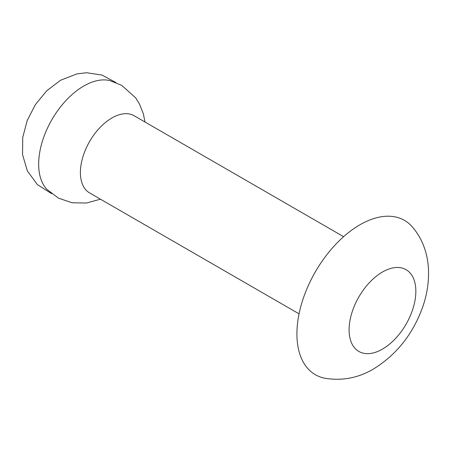 <?xml version="1.0" encoding="UTF-8"?>
<svg xmlns="http://www.w3.org/2000/svg" width="451" height="451" viewBox="0 0 451 451"><rect width="100%" height="100%" fill="white"/><g stroke="black" fill="none" stroke-linecap="round" stroke-linejoin="round"><path stroke-width="0.68" d="M324.934 378.254A89.106 51.448 -60 0 1 299.622 311.252A89.106 51.448 -60 0 1 359.921 224.79A89.106 51.448 -60 0 1 412.321 226.892C418.325 233.917 422.655 241.849 425.31 250.7C431.004 269.038 428.585 290.202 422.886 306.387C413.251 333.706 396.779 354.582 373.462 369.008C358.246 377.989 342.072 381.072 324.934 378.254M299.058 313.851L89.619 192.932A44.553 25.724 -60 0 1 82.787 157.236A44.553 25.724 -60 0 1 111.893 117.97A44.553 25.724 -60 0 1 134.172 115.766L343.611 236.685M100.432 199.179L86.558 203.018L72.194 202.787L58.562 198.186L47.067 189.533A63.749 36.807 -60 0 1 43.657 137.431A63.749 36.807 -60 0 1 83.739 86.045A63.749 36.807 -60 0 1 109.954 80.616L121.68 85.34L135.554 97.743L139.511 104.074L143.407 114.007L144.985 122.012M382.465 349.108A47.208 27.257 -60 0 1 349.085 329.839A47.208 27.257 -60 0 1 382.465 272.015A47.208 27.257 -60 0 1 415.85 291.29A47.208 27.257 -60 0 1 382.465 349.108M51.645 193.682L37.354 184.572L27.353 170.901L22.55 154.637L22.725 137.47L27.223 120.468L35.42 104.564L46.684 90.831L60.468 80.301L76.969 73.857L86.671 72.746L102.095 75.097L115.834 82.505"/></g></svg>
